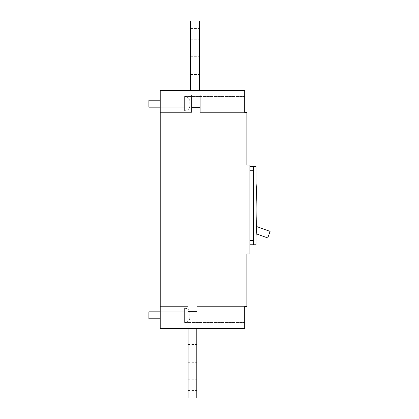 <?xml version="1.0" encoding="UTF-8"?>
<svg xmlns="http://www.w3.org/2000/svg" width="419" height="419" viewBox="0 0 419 419"><rect width="100%" height="100%" fill="white"/><g stroke="black" fill="none" stroke-linecap="round" stroke-linejoin="round"><path stroke-width="0.31" stroke-dasharray="2.1 1.57" d="M244.696 103.687L244.696 112.397L244.696 94.977L244.696 112.397L244.696 94.977L244.696 112.397L246.875 112.397L246.875 165.086L249.923 165.086L249.923 253.914L246.875 253.914L246.875 306.603L244.696 306.603L244.696 315.313M249.923 170.743L249.923 240.417L249.923 170.743L253.406 170.743L253.406 244.769L249.923 244.769L249.923 240.417L249.923 244.769M244.696 306.603L196.794 306.603L244.696 306.603L196.794 306.603L244.696 306.603L196.794 306.603L196.794 324.023L196.794 306.603L196.794 324.023L196.794 319.11L188.089 319.11L196.794 319.11L188.089 319.11L196.794 319.11L196.794 306.603L196.794 311.516L188.089 311.516L196.794 311.516L188.089 311.516L188.089 306.603L160.215 306.603L188.089 306.603L188.089 324.023L160.215 324.023L188.089 324.023L188.089 311.516L188.089 324.023L188.089 319.11L188.089 324.023L160.215 324.023L188.089 324.023L188.089 306.603L160.215 306.603L160.215 324.023L160.215 306.603L160.215 324.023L160.215 306.603L160.215 315.313L160.215 306.603L188.089 306.603L188.089 311.516L188.089 306.603L188.089 311.516L196.794 311.516L196.794 306.603L244.696 306.603L244.696 328.376L160.215 328.376L160.215 90.624L244.696 90.624L244.696 112.397L200.277 112.397L244.696 112.397L200.277 112.397L200.277 107.484L200.277 112.397L200.277 107.484L200.277 112.397L200.277 107.484L200.277 112.397L244.696 112.397M190.697 90.624L199.407 90.624L190.697 90.624L199.407 90.624L190.697 90.624L199.407 90.624L190.697 90.624L190.697 20.95L199.407 20.95L190.697 20.95L190.697 90.624L190.697 20.95L199.407 20.95L199.407 90.624L199.407 20.95L190.697 20.95L190.697 90.624L190.697 20.95L199.407 20.95L199.407 90.624M160.215 311.83L184.601 311.83L184.601 318.796L184.601 311.83L184.601 318.796L148.897 318.796L148.897 311.83L148.897 318.796L148.897 311.83L184.601 311.83L184.601 318.796L184.601 311.83L160.215 311.83L160.215 318.796L160.215 311.83L160.215 318.796L160.215 311.83L184.601 311.83L184.601 318.796L160.215 318.796L184.601 318.796L184.601 311.83L184.601 318.796L160.215 318.796M188.089 328.376L196.794 328.376L188.089 328.376L196.794 328.376L188.089 328.376L196.794 328.376L188.089 328.376L188.089 398.05L188.089 328.376L188.089 398.05L196.794 398.05L188.089 398.05L188.089 328.376L188.089 398.05L196.794 398.05L188.089 398.05L196.794 398.05L196.794 328.376M196.794 324.023L244.696 324.023L196.794 324.023L244.696 324.023L196.794 324.023L244.696 324.023L196.794 324.023L196.794 319.11L196.794 324.023M184.601 103.687L184.601 96.501L184.601 103.687M184.601 315.313L184.601 308.127L184.601 315.313M160.215 103.687L160.215 112.397L191.572 112.397L191.572 107.484L191.572 112.397L191.572 107.484L200.277 107.484L200.277 94.977L244.696 94.977L200.277 94.977L244.696 94.977L200.277 94.977L244.696 94.977L200.277 94.977L200.277 107.484L200.277 99.89L200.277 107.484L200.277 99.89L200.277 107.484L191.572 107.484L191.572 112.397L191.572 107.484L191.572 112.397L160.215 112.397L191.572 112.397L160.215 112.397L191.572 112.397L160.215 112.397L160.215 94.977L191.572 94.977L191.572 99.89L191.572 94.977L191.572 99.89L200.277 99.89L191.572 99.89L191.572 94.977L191.572 99.89L191.572 94.977L160.215 94.977L191.572 94.977L160.215 94.977L191.572 94.977L160.215 94.977L160.215 103.687M188.089 350.111L188.089 362.713L188.089 344.46L188.089 350.111L188.089 344.46L188.089 350.111L196.794 350.111L196.794 344.46L196.794 362.713L196.794 350.111L188.089 350.111M196.794 384.878L196.794 379.226L196.794 384.878M188.089 384.878L188.089 379.226L188.089 384.878M191.572 99.89L200.277 99.89L191.572 99.89L191.572 107.484L200.277 107.484L191.572 107.484L191.572 99.89L200.277 99.89L191.572 99.89L191.572 107.484L191.572 99.89L191.572 107.484L200.277 107.484L191.572 107.484L191.572 99.89M199.407 34.122L199.407 28.471L199.407 34.122M190.697 34.122L190.697 28.471L190.697 34.122M199.407 61.939L199.407 74.54L199.407 56.287L199.407 74.54L199.407 61.939L190.697 61.939L190.697 56.287L190.697 74.54L190.697 56.287L190.697 74.54L190.697 61.939L199.407 61.939M160.215 107.17L184.601 107.17L184.601 100.204L184.601 107.17L148.897 107.17L148.897 100.204L148.897 107.17L148.897 100.204L184.601 100.204L184.601 107.17L184.601 100.204L184.601 107.17L184.601 100.204L160.215 100.204L160.215 107.17L160.215 100.204L160.215 107.17L160.215 100.204L184.601 100.204L184.601 107.17L160.215 107.17L184.601 107.17L184.601 100.204L160.215 100.204M160.215 324.023L188.089 324.023L160.215 324.023M160.215 306.603L188.089 306.603L160.215 306.603M190.697 68.889L190.697 74.54L190.697 68.889L199.407 68.889L199.407 74.54L199.407 68.889L190.697 68.889M196.794 357.061L196.794 362.713L196.794 357.061L196.794 362.713L196.794 357.061L188.089 357.061L196.794 357.061M196.794 319.11L196.794 311.516L196.794 319.11L188.089 319.11L196.794 319.11M188.089 311.516L196.794 311.516L188.089 311.516M256.208 233.797A435.451 435.451 0 0 0 256.554 226.517L270.103 231.398L267.746 237.95L256.208 233.797A435.451 435.451 0 0 0 256.889 209.5A435.451 435.451 0 0 1 256.014 237.028L256.014 244.769L253.406 244.769L253.406 170.743M249.923 166.39L256.014 166.39L256.014 181.972A435.451 435.451 0 0 1 256.889 209.5A435.451 435.451 0 0 0 256.103 183.37A435.451 435.451 0 0 1 256.554 226.517M253.406 166.39L253.406 244.769M256.014 179.714L255.93 173.707L256.014 179.714M256.47 226.485A435.362 435.362 0 0 0 256.014 183.37L256.014 183.37A435.362 435.362 0 0 1 256.47 226.485M185.188 110.653L184.601 110.653L184.601 96.721L184.601 110.653L184.601 96.721L184.601 110.653L185.188 110.653A4.64 4.64 0 0 0 189.828 106.012L189.828 101.361L189.828 106.012A4.64 4.64 0 0 1 185.188 110.653L185.188 96.721L184.601 96.721L185.188 96.721A4.64 4.64 0 0 1 189.828 101.361A4.64 4.64 0 0 0 185.188 96.721L185.188 110.653M185.188 322.279L184.601 322.279L184.601 308.347L184.601 322.279L184.601 308.347L184.601 322.279L185.188 322.279A4.64 4.64 0 0 0 189.828 317.639L189.828 312.988L189.828 317.639A4.64 4.64 0 0 1 185.188 322.279L185.188 308.347L184.601 308.347L185.188 308.347A4.64 4.64 0 0 1 189.828 312.988A4.64 4.64 0 0 0 185.188 308.347L185.188 322.279M249.923 240.417L253.406 240.417M184.601 96.501L244.696 96.501L184.601 96.501M184.601 308.127L244.696 308.127L184.601 308.127M188.089 344.46L196.794 344.46M188.089 379.226L196.794 379.226M190.697 28.471L199.407 28.471M188.089 362.713L196.794 362.713M190.697 56.287L199.407 56.287M190.697 74.54L199.407 74.54M184.601 110.873L244.696 110.873L184.601 110.873M190.697 39.774L199.407 39.774M188.089 390.529L196.794 390.529M184.601 322.499L244.696 322.499L184.601 322.499"/><path stroke-width="0.63" d="M244.696 315.313L244.696 306.603L246.875 306.603L246.875 253.914L249.923 253.914L249.923 165.086L246.875 165.086L246.875 112.397L244.696 112.397L244.696 103.687M244.696 306.603L244.696 328.376L160.215 328.376L160.215 90.624L244.696 90.624L244.696 112.397M190.697 90.624L190.697 20.95L199.407 20.95L199.407 90.624M188.089 328.376L188.089 398.05L196.794 398.05L196.794 328.376M249.923 166.39L256.014 166.39L256.014 181.972A435.451 435.451 0 0 1 256.014 237.028L256.014 244.769L249.923 244.769M256.554 226.517L270.103 231.398L267.746 237.95L256.208 233.797M253.406 166.39L253.406 244.769M160.215 107.17L148.897 107.17L148.897 100.204L160.215 100.204M160.215 318.796L148.897 318.796L148.897 311.83L160.215 311.83M249.923 170.743L253.406 170.743M249.923 240.417L253.406 240.417"/></g></svg>
